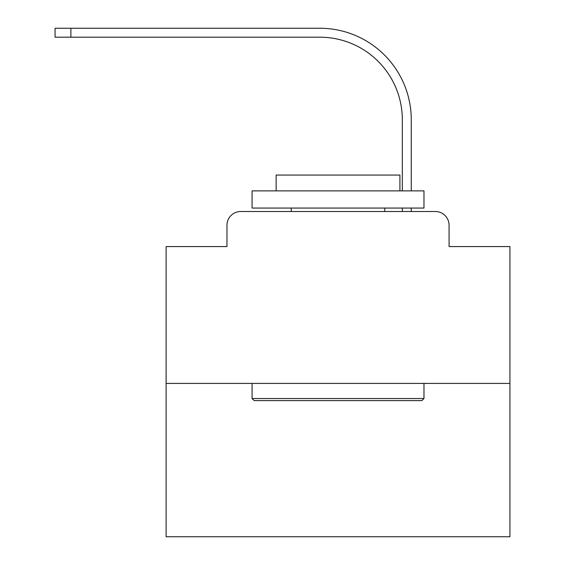 <?xml version="1.0" encoding="UTF-8"?>
<svg xmlns="http://www.w3.org/2000/svg" width="565" height="565" viewBox="0 0 565 565"><rect width="100%" height="100%" fill="white"/><g stroke="black" fill="none" stroke-linecap="round" stroke-linejoin="round"><path stroke-width="0.85" d="M226.975 225.258L226.975 246.573L226.975 225.258A13.751 13.751 0 0 1 240.725 211.501L284.393 211.501M509.934 383.409L166.117 383.409L166.117 536.75L509.934 536.75L509.934 246.573L449.076 246.573L449.076 225.258A13.751 13.751 0 0 0 435.325 211.501L240.725 211.501M166.117 383.409L166.117 246.573L226.975 246.573M391.658 211.501L402.322 211.501L402.322 208.061M411.256 211.501L411.256 208.061L411.256 211.501L411.256 208.061L411.256 211.501L411.256 208.061L411.256 211.501L411.256 208.061L411.256 211.501L411.256 208.061L411.256 211.501L411.256 208.061L411.256 211.501L411.256 208.061L411.256 211.501L411.256 208.061L411.256 211.501L411.256 208.061L411.256 211.501L411.256 208.061L411.256 211.501L411.256 208.061L411.256 211.501L411.256 208.061L411.256 211.501L411.256 208.061L411.256 211.501L411.256 208.061L411.256 211.501L411.256 208.061L411.256 211.501L411.256 208.061L411.256 211.501L411.256 208.061L411.256 211.501L411.256 208.061L411.256 211.501L411.256 208.061L411.256 211.501L411.256 208.061L411.256 211.501L411.256 208.061L411.256 211.501L411.256 208.061L411.256 211.501L435.325 211.501M449.076 246.573L449.076 225.258M411.256 119.702L411.256 190.871L411.256 119.702A91.452 91.452 0 0 0 319.804 28.25L70.886 28.25L70.886 37.191L55.066 37.191L55.066 28.25L70.886 28.25M70.886 37.191L319.804 37.191A82.518 82.518 0 0 1 402.322 119.702L402.322 190.871M319.804 37.191A82.518 82.518 0 0 1 402.322 119.702A82.518 82.518 0 0 0 319.804 37.191A82.518 82.518 0 0 1 402.322 119.702A82.518 82.518 0 0 0 319.804 37.191A82.518 82.518 0 0 1 402.322 119.702A82.518 82.518 0 0 0 319.804 37.191A82.518 82.518 0 0 1 402.322 119.702A82.518 82.518 0 0 0 319.804 37.191A82.518 82.518 0 0 1 402.322 119.702A82.518 82.518 0 0 0 319.804 37.191A82.518 82.518 0 0 1 402.322 119.702A82.518 82.518 0 0 0 319.804 37.191A82.518 82.518 0 0 1 402.322 119.702A82.518 82.518 0 0 0 319.804 37.191A82.518 82.518 0 0 1 402.322 119.702A82.518 82.518 0 0 0 319.804 37.191A82.518 82.518 0 0 1 402.322 119.702A82.518 82.518 0 0 0 319.804 37.191A82.518 82.518 0 0 1 402.322 119.702A82.518 82.518 0 0 0 319.804 37.191A82.518 82.518 0 0 1 402.322 119.702A82.518 82.518 0 0 0 319.804 37.191A82.518 82.518 0 0 1 402.322 119.702A82.518 82.518 0 0 0 319.804 37.191A82.518 82.518 0 0 1 402.322 119.702A82.518 82.518 0 0 0 319.804 37.191A82.518 82.518 0 0 1 402.322 119.702A82.518 82.518 0 0 0 319.804 37.191A82.518 82.518 0 0 1 402.322 119.702A82.518 82.518 0 0 0 319.804 37.191A82.518 82.518 0 0 1 402.322 119.702A82.518 82.518 0 0 0 319.804 37.191A82.518 82.518 0 0 1 402.322 119.702A82.518 82.518 0 0 0 319.804 37.191A82.518 82.518 0 0 1 402.322 119.702A82.518 82.518 0 0 0 319.804 37.191A82.518 82.518 0 0 1 402.322 119.702A82.518 82.518 0 0 0 319.804 37.191A82.518 82.518 0 0 1 402.322 119.702A82.518 82.518 0 0 0 319.804 37.191A82.518 82.518 0 0 1 402.322 119.702A82.518 82.518 0 0 0 319.804 37.191A82.518 82.518 0 0 1 402.322 119.702M421.914 400.599L254.137 400.599L252.075 398.537L423.976 398.537L421.914 400.599M252.075 190.871L423.976 190.871L423.976 208.061L252.075 208.061L252.075 190.871M399.914 190.871L399.914 175.058L276.137 175.058L276.137 190.871M252.075 383.409L252.075 398.537M423.976 383.409L423.976 398.537M291.265 208.061L291.265 211.501M384.786 208.061L384.786 211.501"/></g></svg>
